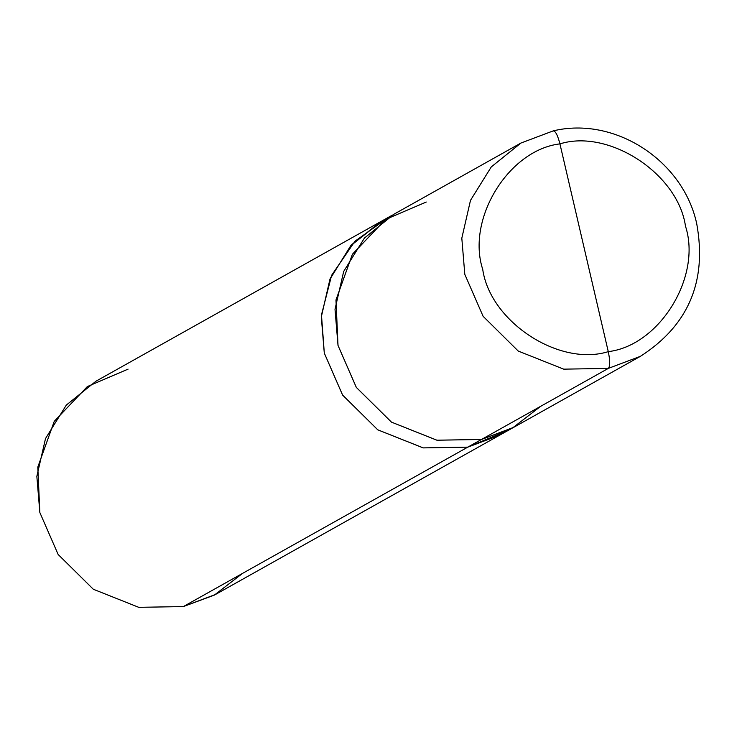 <?xml version="1.0" encoding="UTF-8"?>
<svg xmlns="http://www.w3.org/2000/svg" width="737" height="737" viewBox="0 0 737 737"><rect width="100%" height="100%" fill="white"/><g stroke="black" fill="none" stroke-linecap="round" stroke-linejoin="round"><path stroke-width="1.11" d="M501.538 434.13L467.792 447.156L499.916 435.06L467.783 447.138L481.491 439.455L436.912 440.201L391.485 422.135L356.321 387.386L338.016 345.423L335.98 299.987L352.415 254.256L385.543 219.451L426.244 202.039L385.534 219.442L352.406 254.247L335.971 299.987L338.007 345.423L356.303 387.395L391.476 422.144L436.912 440.219L481.501 439.473L608.301 368.408C610.181 366.363 610.172 360.771 608.274 351.641L559.927 143.881C609.011 128.551 678.058 173.812 685.484 226.176C701.983 276.605 659.514 345.607 608.274 351.641C659.514 345.607 701.983 276.605 685.484 226.176C678.058 173.812 609.011 128.551 559.927 143.881C557.623 134.982 555.329 130.67 553.045 130.956L553.045 130.956C555.329 130.67 557.623 134.982 559.927 143.881L608.274 351.641C559.199 366.971 490.142 321.71 482.717 269.346C466.226 218.917 508.687 149.915 559.927 143.881C508.687 149.915 466.226 218.917 482.717 269.346C490.142 321.71 559.199 366.971 608.274 351.641C610.172 360.771 610.181 366.363 608.301 368.408L640.435 356.312L608.301 368.408L563.713 369.154L518.277 351.079L483.113 316.32L464.807 274.357L461.813 238.18L470.482 200.372L491.275 166.921L520.912 143.052L553.045 130.956L520.912 143.052L491.275 166.921L470.482 200.372L461.813 238.18L464.807 274.357L483.113 316.32L518.277 351.079L563.713 369.154L608.301 368.408L481.501 439.473L512.51 427.994L540.718 406.28M513.625 427.377L481.501 439.473L436.912 440.219L391.476 422.144L356.303 387.395L338.007 345.423L335.013 309.245L343.682 271.446L364.474 237.996L394.111 214.126L520.912 143.052L553.321 130.854C614.815 116.087 683.245 160.592 696.741 223.799C707.198 281.276 688.422 325.45 640.435 356.312L513.625 427.377M511.994 428.271L215.462 594.483L183.338 606.579L467.783 447.138L506.54 431.025M481.491 439.455L183.338 606.579L214.347 595.1L242.556 573.386M387.293 218.263L355.013 241.165L331.632 275.279L321.461 314.929L324.308 353.106L342.613 395.069L377.777 429.818L423.204 447.884L467.783 447.138L423.204 447.884L377.777 429.818L342.613 395.069L324.308 353.106L321.314 316.928L329.983 279.13L350.775 245.688L380.412 221.819L392.489 215.047M467.792 447.156L423.195 447.903L377.768 429.828L342.594 395.078L324.289 353.106L321.332 316.449L330.351 278.199L351.761 244.573L382.042 220.907L350.766 245.679L329.973 279.13L321.304 316.928L324.289 353.106L342.594 395.078L377.768 429.828L423.195 447.903L467.792 447.156M128.081 369.126L87.371 386.547L54.243 421.352L37.808 467.092L39.844 512.528L58.149 554.491L93.313 589.25L138.749 607.325L183.338 606.579L138.749 607.325L93.313 589.25L58.149 554.491L39.844 512.528L36.85 476.351L45.519 438.543L66.312 405.092L95.948 381.222L380.403 221.809"/></g></svg>
